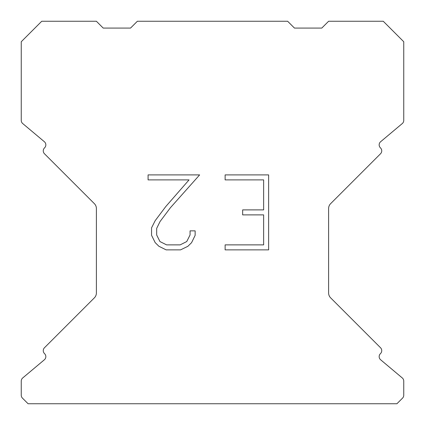 <?xml version="1.0" encoding="UTF-8"?>
<svg xmlns="http://www.w3.org/2000/svg" width="425" height="425" viewBox="0 0 425 425"><rect width="100%" height="100%" fill="white"/><g stroke="black" fill="none" stroke-linecap="round" stroke-linejoin="round"><path stroke-width="0.64" d="M263.638 244.874L263.638 214.885L242.654 214.885L242.654 209.886L263.638 209.886L263.638 179.897L225.128 179.897L225.128 174.898L268.637 174.898L268.637 249.868L225.128 249.868L225.128 244.874L263.638 244.874M195.139 230.86L195.139 235.354L191.574 242.675L187.866 246.314L180.545 249.868L166.148 249.868L158.876 246.256L155.167 242.595L151.555 235.28L151.555 227.858L155.167 220.687L165.755 206.582L189.04 179.897L148.086 179.897L148.086 174.898L199.628 174.898L170.441 207.687L160.044 221.547L156.676 228.384L156.676 234.967L159.949 241.559L166.584 244.874L180.157 244.874L186.745 241.549L190.065 234.967L190.065 230.86L195.139 230.86M287.635 21.25L137.365 21.25L130.533 28.082L103.217 28.082L96.385 21.25L41.74 21.25L21.25 41.74L21.25 120.413A4.096 4.096 0 0 0 22.716 123.553L44.375 141.732A4.096 4.096 0 0 1 44.641 147.767L44.46 147.953A4.096 4.096 0 0 0 44.46 153.749L94.382 203.671A6.832 6.832 0 0 1 96.385 208.5L96.385 293A6.832 6.832 0 0 1 94.382 297.829L44.46 347.751A4.096 4.096 0 0 0 44.46 353.547L44.641 353.733A4.096 4.096 0 0 1 44.375 359.768L22.716 377.947A4.096 4.096 0 0 0 21.25 381.087L21.25 395.223A4.096 4.096 0 0 0 22.451 398.119L28.082 403.75L396.918 403.75L402.549 398.119A4.096 4.096 0 0 0 403.75 395.223L403.75 381.087A4.096 4.096 0 0 0 402.284 377.947L380.625 359.768A4.096 4.096 0 0 1 380.359 353.733L380.54 353.547A4.096 4.096 0 0 0 380.54 347.751L330.618 297.829A6.832 6.832 0 0 1 328.615 293L328.615 208.5A6.832 6.832 0 0 1 330.618 203.671L380.54 153.749A4.096 4.096 0 0 0 380.54 147.953L380.359 147.767A4.096 4.096 0 0 1 380.625 141.732L402.284 123.553A4.096 4.096 0 0 0 403.75 120.413L403.75 41.74L383.26 21.25L328.615 21.25L321.783 28.082L294.467 28.082L287.635 21.25"/></g></svg>
